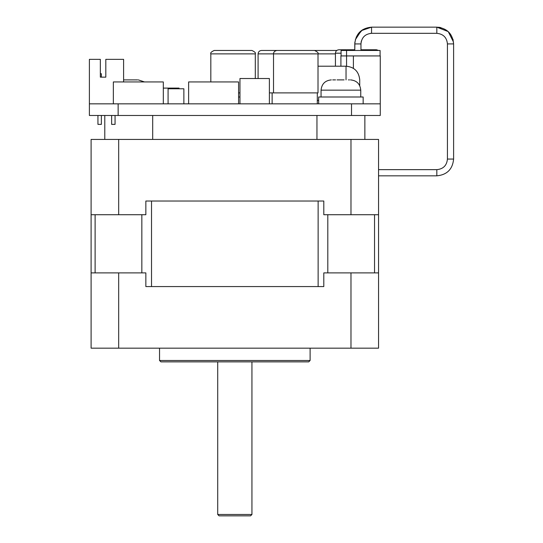 <?xml version="1.0" encoding="UTF-8"?>
<svg xmlns="http://www.w3.org/2000/svg" width="543" height="543" viewBox="0 0 543 543"><rect width="100%" height="100%" fill="white"/><g stroke="black" fill="none" stroke-linecap="round" stroke-linejoin="round"><path stroke-width="0.81" d="M145.85 201.025L145.85 214.716L91.102 214.716L91.102 348.172L378.552 348.172L378.552 214.716L323.798 214.716L323.798 201.025L145.85 201.025L323.798 201.025M145.85 286.575L323.798 286.575L145.85 286.575L145.85 272.885L91.102 272.885M323.798 286.575L323.798 272.885L378.552 272.885L378.552 286.575M118.679 272.885L118.679 348.172M350.975 272.885L350.975 348.172M160.911 361.862L308.743 361.862L310.107 360.491L159.54 360.491L160.911 361.862M310.107 348.172L310.107 360.491M219.087 515.85L250.567 515.85L251.938 514.479L217.716 514.479L219.087 515.85M251.938 361.862L251.938 514.479M91.102 214.716L91.102 139.429L118.679 139.429L118.679 214.716M350.975 214.716L350.975 139.429L118.679 139.429M378.552 214.716L378.552 139.429L350.975 139.429M179.047 88.781L179.047 88.102L163.307 88.102M238.587 96.993L239.958 96.993M183.867 103.842L183.867 88.781L168.079 88.781L168.079 103.842M238.587 103.842L238.587 81.939L188.625 81.939L188.625 103.842M163.307 103.842L163.307 81.939L113.344 81.939L113.344 103.842M269.389 103.842L269.389 78.518L239.958 78.518L239.958 103.842M269.389 92.887L318.015 92.887L318.015 53.879C318.734 53.112 317.594 51.972 314.587 50.458L276.95 50.458C273.305 51.09 273.4 54.096 273.523 53.879L335.431 53.879M233.062 50.458L214.241 50.458C211.336 51.782 210.195 52.922 210.82 53.879L255.305 53.879C255.929 52.922 254.789 51.782 251.884 50.458L233.062 50.458M280.337 50.458L261.516 50.458C259.439 50.662 258.298 51.802 258.095 53.879L273.523 53.879L273.523 92.887M336.803 50.458L310.107 50.458M354.783 49.773L338.852 49.773C336.775 49.976 335.635 51.117 335.431 53.194L341.079 53.194M378.552 50.458L376.496 49.773L360.959 49.773M238.587 92.887L239.958 92.887M317.295 103.842L317.295 92.887M272.124 103.842L272.124 92.887M118.136 103.842L89.391 103.842L89.391 115.476L118.136 115.476L118.136 103.842L351.518 103.842L351.518 115.476L380.263 115.476L380.263 103.842L351.518 103.842M118.136 115.476L351.518 115.476M359.731 85.679L359.731 79.889C358.896 71.547 354.335 66.979 346.04 66.198L318.015 66.198M380.263 103.842L380.263 55.929L353.398 55.929L353.398 68.343M346.556 66.205L346.556 55.929L340.909 55.929L340.909 66.198M100.34 73.726L101.365 73.726L101.365 77.147L105.817 77.147L105.817 59.357L123.607 59.357L123.607 81.939M89.391 103.842L89.391 59.357L100.34 59.357L100.34 77.147L105.817 77.147M115.055 115.476L115.055 124.374L111.634 124.374L111.634 115.476M101.365 115.476L101.365 124.374L97.944 124.374L97.944 115.476M380.086 55.929L380.086 50.458L346.556 50.458L346.556 55.929L353.398 55.929M341.079 55.929L341.079 50.458L346.556 50.458M344.079 79.889L337.054 79.889M349.495 79.889L348.443 79.889M332.703 79.889L335.56 79.889M137.562 79.889L123.607 79.889M318.666 103.842L318.666 96.993L363.152 96.993L363.152 103.842M95.106 272.885L95.106 214.716M141.845 214.716L141.845 272.885M151.524 286.575L151.524 201.025M374.541 214.716L374.541 272.885M327.809 272.885L327.809 214.716M318.13 201.025L318.13 286.575M346.04 66.198L346.04 79.889M378.552 169.654L436.83 169.654L436.83 175.83C447.025 174.839 452.618 169.246 453.609 159.058L447.432 159.058L447.432 43.929L453.609 43.908L453.609 159.058L453.609 43.929C452.618 33.734 447.025 28.148 436.83 27.15L436.83 33.327L371.555 33.327L371.555 27.15L436.83 27.15L371.555 27.15L362.405 29.865L356.215 37.134M436.83 169.654C443.271 169.029 446.801 165.493 447.432 159.058L447.432 43.929C446.801 37.487 443.271 33.958 436.83 33.327L371.555 33.327C365.12 33.958 361.59 37.487 360.959 43.929L360.959 50.458L360.959 43.929L354.783 43.929L354.891 42.008L354.783 50.458L354.783 43.929C355.774 33.734 361.366 28.141 371.555 27.15L361.285 30.659L355.305 39.754L361.285 30.659L371.555 27.15L436.83 27.15L448.219 31.603L453.5 42.035M321.062 96.993L321.062 90.152L360.756 90.152C360.118 83.907 356.69 80.486 350.486 79.889M159.54 348.172L159.54 360.491M217.716 361.862L217.716 514.479M316.956 115.476L316.956 139.429M364.862 115.476L364.862 139.429M104.785 115.476L104.785 139.429M152.698 115.476L152.698 139.429M255.305 78.518L255.305 53.879M210.82 81.939L210.82 53.879M258.095 78.518L258.095 53.879M335.431 66.198L335.431 53.194M318.666 100.421L317.295 100.421M453.215 40.318L453.059 39.659M453.052 39.632L452.943 39.252M440.896 27.652L440.461 27.544M440.149 27.483L438.601 27.245M370.889 33.347L370.272 33.408M361.407 40.881L361.054 42.49M436.83 27.15C447.025 28.148 452.618 33.741 453.609 43.929L453.609 159.058C452.618 169.246 447.025 174.839 436.83 175.83L378.552 175.83M447.432 43.929L447.432 159.058M321.062 90.152C321.7 83.907 325.121 80.486 331.325 79.889M360.756 96.993L360.756 90.152M144.486 81.939L138.322 79.889"/></g></svg>

